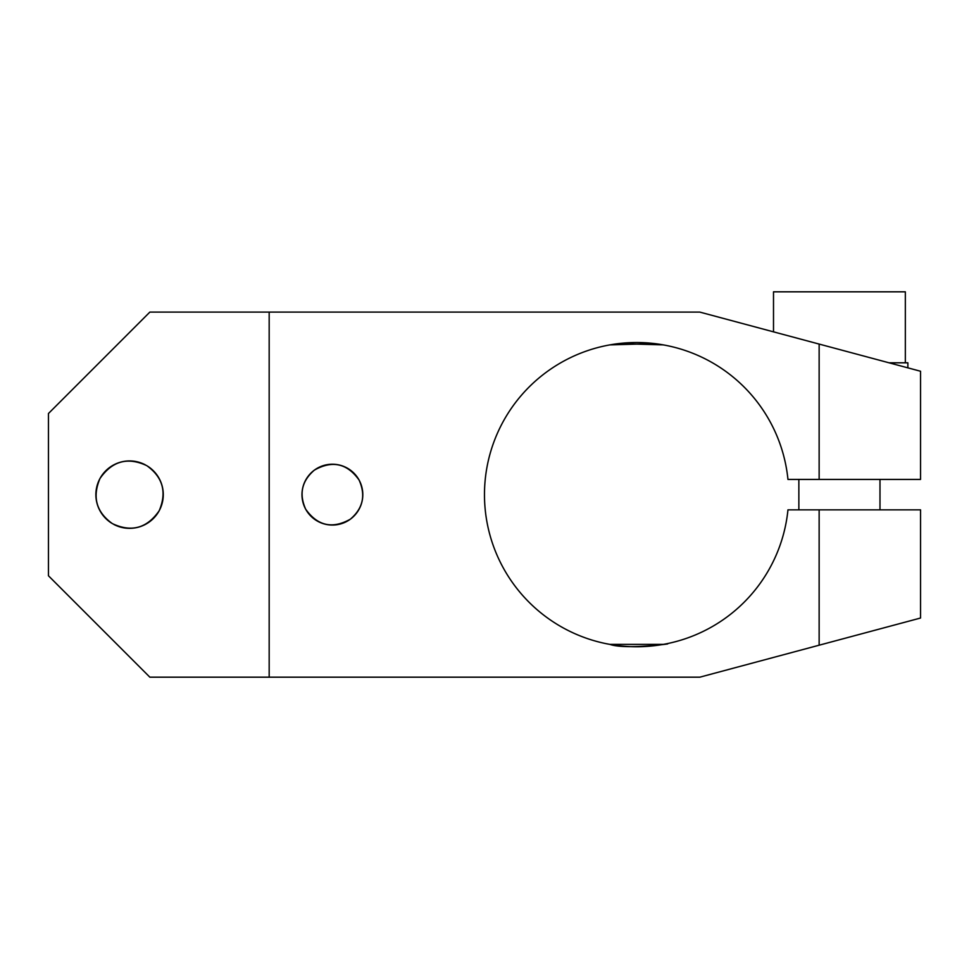 <?xml version="1.0" encoding="UTF-8"?>
<svg xmlns="http://www.w3.org/2000/svg" width="969" height="969" viewBox="0 0 969 969"><rect width="100%" height="100%" fill="white"/><g stroke="black" fill="none" stroke-linecap="round" stroke-linejoin="round"><path stroke-width="1.45" d="M269.176 312.103L269.176 677.174L149.856 677.174L48.45 575.768L48.45 413.521L149.856 312.103L699.824 312.103L920.55 371.248L920.55 479.425L819.144 479.425L819.144 344.08M269.176 677.174L699.824 677.174L920.55 618.028L920.55 509.851L819.144 509.851L819.144 645.197M819.144 479.425L787.954 479.425A152.109 152.109 0 0 0 563.679 361.146A152.109 152.109 0 0 0 666.817 643.719A152.109 152.109 0 0 0 787.954 509.851L819.144 509.851M359.087 480.055A30.427 30.427 0 0 1 346.975 521.334A30.427 30.427 0 0 1 305.695 509.222A30.427 30.427 0 0 1 317.808 467.942A30.427 30.427 0 0 1 359.087 480.055C347.181 463.339 332.27 460.033 314.356 470.135C301.759 480.987 298.876 494.008 305.695 509.222C317.602 525.937 332.512 529.244 350.415 519.142C363.024 508.301 365.907 495.268 359.087 480.055C347.181 463.339 332.27 460.033 314.356 470.135C301.759 480.987 298.876 494.008 305.695 509.222C317.602 525.937 332.512 529.244 350.415 519.142C363.024 508.301 365.907 495.268 359.087 480.055M111.265 522.933A33.697 33.697 0 0 1 100.001 478.48C112.162 461.002 127.751 456.726 146.779 465.653C162.901 477.22 167.031 492.276 159.158 510.796C146.985 528.287 131.396 532.562 112.38 523.623C96.246 512.056 92.128 497.012 100.001 478.48A33.697 33.697 0 0 1 145.302 464.829M663.268 344.879L618.597 343.595M618.258 343.644L609.913 344.891L654.62 343.595M654.959 343.644L664.019 345.025M609.913 644.385C627.028 650.562 683.787 641.817 663.305 644.385L609.876 644.385M609.707 644.349L606.194 643.682M147.882 466.343A33.697 33.697 0 0 1 159.158 510.796A33.697 33.697 0 0 1 113.845 524.447M798.856 509.851L798.856 479.425M879.985 509.851L879.985 479.425M889.045 362.806L907.868 362.806L907.868 367.857M905.337 362.806L905.337 291.826L773.504 291.826L773.504 331.858"/></g></svg>
